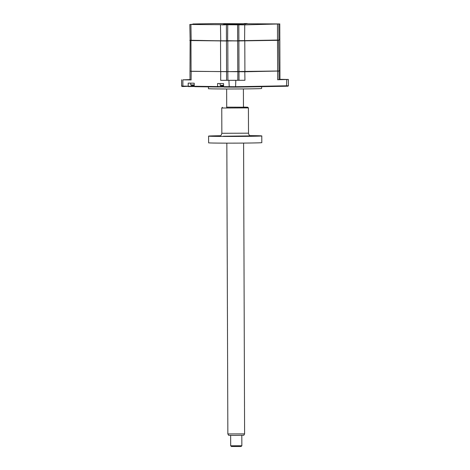 <?xml version="1.0" encoding="UTF-8"?>
<svg xmlns="http://www.w3.org/2000/svg" width="470" height="470" viewBox="0 0 470 470"><rect width="100%" height="100%" fill="white"/><g stroke="black" fill="none" stroke-linecap="round" stroke-linejoin="round"><path stroke-width="0.7" d="M276.595 23.941L273.552 23.97L276.595 23.941M224.966 24.845L221.922 24.875L224.966 24.845M195.591 24.44L192.547 24.469L195.591 24.44M225.988 24.369L223.497 24.393L225.988 24.369M242.82 24.07L223.979 24.252L242.82 24.07M245.728 24.023L243.237 24.046L245.728 24.023M247.214 23.535L244.177 23.565L247.214 23.535M189.821 24.481L244.735 24.863L279.767 23.947L214.684 23.6L192.935 23.982L196.754 24.046L189.821 24.481L190.156 40.532L226.27 40.961L277.335 40.338L278.898 40.009L277.335 40.338M189.874 40.255L226.27 40.961M226.399 24.91L226.452 40.684L237.867 40.908M227.744 24.887L227.615 40.937M278.875 40.038L279.826 39.721L278.898 39.762M237.603 24.857L237.661 40.632L239.083 40.925M238.819 24.875L238.878 40.649L244.794 40.632L277.517 40.062L277.464 24.287M226.317 40.89L227.68 40.843M237.797 40.814L239.001 40.814M261.608 86.674L261.614 88.472A26.596 0.411 179.8 0 1 252.854 88.806A26.596 0.411 179.8 0 1 224.225 88.977A26.596 0.411 179.8 0 1 208.427 88.654L208.422 86.868M190.015 79.7L184.951 79.771L190.015 79.8M279.039 79.553L285.026 79.495L279.039 79.471M230.253 80.329L236.204 80.346L230.253 80.329M277.535 71.052L244.899 71.763L191.131 71.334M191.167 71.287L191.096 79.935L190.015 79.9L189.986 71.381M244.811 71.622L244.929 80.276L226.593 80.329L220.677 80.341L220.747 71.687M244.929 80.276L220.677 80.341M227.938 80.305L227.815 71.651M237.797 80.276L237.867 71.622M277.564 71.093L279.01 71.135L277.629 71.187L277.658 79.706L279.039 79.647L279.01 71.135M279.01 70.811L279.932 70.847L279.01 70.894M279.932 70.847L279.961 79.36L279.039 79.406M279.961 79.336L288.38 79.483L277.658 79.706M191.096 79.935L182.859 79.824L182.877 86.104L183.194 86.521L182.037 86.48L181.62 86.063L188.223 86.18L188.212 83.108L194.204 83.19L194.216 86.263L217.598 86.58L217.592 83.513L223.579 83.595L223.591 86.662L235.84 86.721L288.404 85.763L288.38 79.483M194.216 86.263L194.809 86.68L217.633 86.991L217.598 86.58L223.591 86.498M183.194 86.521L194.216 86.092M188.258 86.592L194.562 86.504M217.633 86.991L223.937 86.909M288.404 85.763L287.987 86.186L286.512 86.239L235.558 87.132L224.184 87.079L223.591 86.662M182.859 79.824L190.015 79.594M194.21 84.941L190.732 84.894A9.77 9.77 0 0 0 193.252 85.558M192.976 85.417L192.959 85.505A9.535 6.762 -66.2 0 1 192.412 85.358L193.082 85.364A9.535 6.844 67.5 0 0 193.693 85.517L194.216 85.569M190.133 40.508L189.986 71.24L226.564 71.675L279.01 70.994L278.645 40.267M189.874 40.532L238.878 40.931L278.898 40.285M278.863 40.044L279.568 39.974M279.01 70.753L279.932 70.706L279.826 39.997M223.585 85.34L220.113 85.293A9.77 9.77 0 0 0 222.627 85.963M222.351 85.822L222.334 85.904A9.535 6.762 -66.2 0 1 221.793 85.757L222.457 85.769A9.535 6.844 67.5 0 0 223.068 85.916L223.591 85.975M244.6 433.88L243.801 435.279L233.989 435.426L228.661 435.332L227.85 433.939L244.6 433.88L243.589 143.086M241.85 445.754L241.157 446.453L240.276 446.5L231.381 446.488L230.682 445.795L241.85 445.754L241.815 435.361M218.35 136.112L212.076 136.171L218.35 136.112M226.71 107.148L247.719 107.219L248.418 107.918L221.758 108.012L221.846 133.28L248.507 133.186C249.294 136.376 249.917 135.248 250.845 135.918M247.719 107.219L243.46 107.09M251.233 136.159L244.964 136.218L251.233 136.159M249.975 135.63A26.596 0.411 179.8 0 1 254.916 135.677A26.596 0.411 179.8 0 1 261.778 135.93A26.596 0.411 179.8 0 1 244.741 136.376A26.596 0.411 179.8 0 1 215.454 136.371A26.596 0.411 179.8 0 1 208.592 136.118A26.596 0.411 179.8 0 1 220.395 135.73M261.778 135.93L261.802 142.633A26.596 0.411 179.8 0 1 244.764 143.074A26.596 0.411 179.8 0 1 215.477 143.068A26.596 0.411 179.8 0 1 208.615 142.815L208.592 136.118M190.902 24.522L191.167 40.567M220.483 24.928L220.747 40.972M244.735 24.863L244.606 40.908M226.564 71.81L226.593 80.329M239.013 80.294L238.983 71.781M286.771 79.542L286.512 86.239M235.817 80.435L235.558 87.132M228.913 80.458L229.248 87.15M220.882 85.581L220.612 86.938M191.507 85.176L191.231 86.539M277.523 40.338L277.629 71.046M244.794 40.913L244.899 71.622M238.878 40.931L238.983 71.64M237.661 40.913L237.767 71.622M227.803 40.937L227.909 71.651M226.458 40.961L226.564 71.675M220.542 40.978L220.647 71.687M190.955 40.573L191.067 71.281M250.757 135.906L223.226 136.235M278.845 24.234L278.898 40.009M279.767 23.947L279.826 39.721M181.596 79.777L181.62 86.057M190.726 83.143L190.732 84.894M220.107 83.548L220.113 85.293M243.46 107.389L243.395 88.924M230.682 445.789L230.647 435.402M227.85 433.939L226.834 143.144M226.71 107.442L226.646 88.983M219.525 136.03L219.525 136.03C220.125 135.354 220.847 136.888 221.846 133.28M248.418 107.918L248.507 133.186M222.451 107.307L221.758 108.012"/></g></svg>
